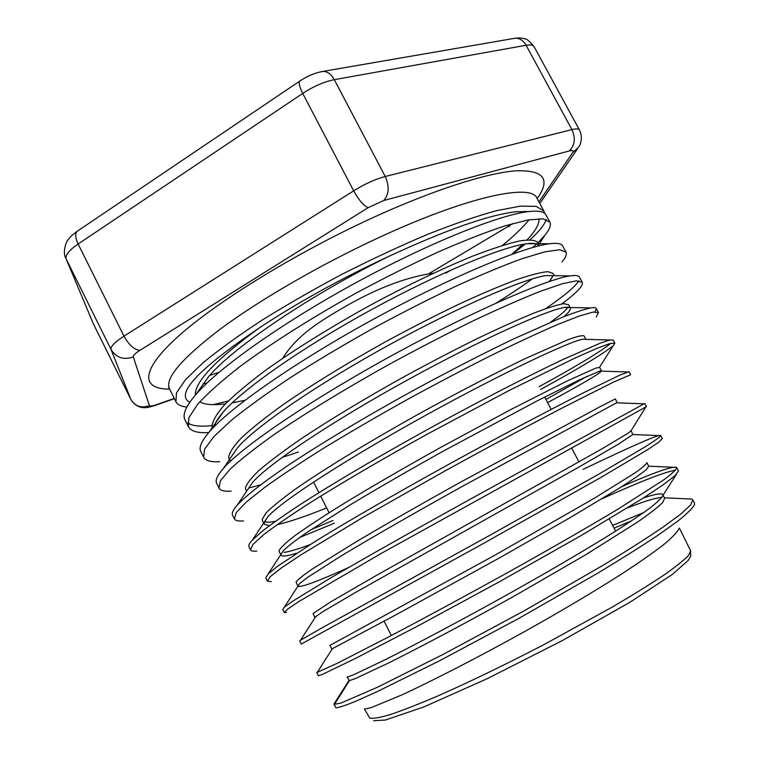 <?xml version="1.0" encoding="UTF-8"?>
<svg xmlns="http://www.w3.org/2000/svg" width="759" height="759" viewBox="0 0 759 759"><rect width="100%" height="100%" fill="white"/><g stroke="black" fill="none" stroke-linecap="round" stroke-linejoin="round"><path stroke-width="1.14" d="M347.005 676.924L349.444 680.614L355.506 678.527L388.418 663.043C420.23 647.18 467.876 621.991 516.917 594.563L585.815 554.706L637.323 522.239C649.429 513.834 657.835 507.306 662.541 502.667L664.618 498.34L663.053 495.181M678.84 528.814C677.047 532.495 671.781 537.932 663.053 545.152C652.351 553.339 638.509 562.988 621.517 574.089C593.329 592.011 561.195 611.071 525.133 631.289C477.847 657.522 432.753 680.605 402.498 694.627L370.914 707.739L364.794 708.972M661.952 497.411C656.288 497.629 644.865 501.092 627.674 507.799M646.934 462.639C646.431 464.252 642.313 467.762 634.571 473.189L594.43 498.17L495.845 554.668L329.918 645.378L331.863 648.945L397.355 614.04L499.536 557.856L568.482 518.615L620.359 487.515C632.617 479.688 641.241 473.739 646.241 469.679L648.698 466.254L646.953 462.705M643.224 498.075C655.017 494.052 661.544 492.923 662.806 494.688L662.92 495.39C661.734 498.056 657.009 502.572 648.727 508.938C638.414 516.338 624.78 525.361 607.817 536.015C579.61 553.349 547.106 572.343 510.314 592.978C462.117 619.847 415.866 644.325 385.126 659.751L353.296 674.903L347.489 676.99M645.748 407.166L631.08 430.714L628.091 433.209L600.919 449.432L375.326 576.034L330.469 602.029L313.106 613.509L314.862 617.532M315.07 617.086L322.698 611.754L356.161 592.067L577.893 467.639L618.329 444.224L632.864 434.518L631.09 430.704M348.39 567.647C317.518 581.479 300.697 587.694 297.926 586.28L299.568 583.633L307.177 577.646L340.981 556.043C372.109 537.249 417.033 511.575 463.351 485.807L616.65 402.801M296.057 582.001L297.936 586.271M296.579 553.207C287.395 556.072 282.234 556.726 281.086 555.171M280.953 554.412L283.534 550.474C288.012 546.186 295.517 540.351 306.057 532.979L350.724 504.555C379.158 487.449 410.505 469.366 444.765 450.324L537.22 400.856L579.62 379.766L599.79 371.075L601.451 370.923C600.16 373.419 582.21 383.988 547.6 402.631M601.451 370.923L599.676 367.347L595.777 368.134L566.774 381.16L511.86 409.006L440.751 447.374C402.545 468.645 368.457 488.464 338.505 506.841C320.488 518.15 305.905 527.79 294.758 535.778C285.82 542.657 280.593 547.609 279.065 550.636L279.274 551.793M284.094 552.41C289.445 551.679 298.078 549.089 310.004 544.649M617.124 402.536L615.35 398.94L601.394 405.999L459.148 482.933C421.112 504.118 387.014 523.596 356.863 541.376L312.575 568.823C303.344 575.161 297.841 579.553 296.067 581.982M326.655 507.923C305.156 516.537 288.629 522.116 277.073 524.687M269.369 525.731L264.35 524.213L264.104 522.951L267.794 516.822C281.617 500.817 349.112 457.506 426.359 414.936C503.587 372.327 569.383 341.569 582.485 339.273L585.777 339.358M585.806 339.358L584.088 335.895C582.542 335.127 577.286 336.341 568.32 339.558L524.754 358.827C494.868 373.238 460.751 390.951 422.421 411.957C372.289 439.774 325.184 468.341 295.26 489.223C281.788 498.967 272.035 506.898 266.001 512.999L262.187 519.422L262.453 520.702M264.312 521.974L269.758 522.201L275.46 521.3M545.92 399.462L587.2 376.236M568.652 304.757L563.785 303.666C557.191 304.833 546.916 308.097 532.951 313.476C516.955 320.08 498.094 328.609 476.367 339.045C453.36 350.459 429.3 363.001 404.158 376.673C365.667 398.096 331.607 418.617 301.978 438.237C284.274 450.41 270.071 461.036 259.388 470.115C250.944 478.113 246.277 484.195 245.385 488.36L246.542 491.348M247.785 489.508L252.405 482.639C268.487 463.73 333.951 420.353 408.323 379.519C482.705 338.637 547.846 309.748 564.687 307.433C568.007 306.911 569.895 307.148 570.332 308.145C570.91 309.653 568.738 312.499 563.823 316.683M298.315 452.041L281.987 457.506M554.231 275.678L553.14 273.468L547.913 271.646C541.006 272.244 530.408 274.976 516.12 279.862C499.849 285.982 480.713 294.131 458.702 304.293C435.476 315.45 411.236 327.869 385.98 341.531C347.318 363.049 313.268 383.912 283.847 404.139C266.248 416.767 252.244 427.886 241.827 437.497C233.649 446.055 229.246 452.715 228.63 457.459L229.284 459.47M550.617 322.139C558.026 316.892 563.225 312.642 566.205 309.406L567.969 307.167M231.523 456.482L237.396 447.895C255.555 426.444 318.752 383.437 390.069 344.396C461.406 305.327 525.674 278.098 546.119 275.583L553.159 275.669L549.269 281.513M212.008 426.729L212.235 427.715M214.114 426.719C215.015 423.01 217.89 418.313 222.738 412.649C242.766 389.006 303.638 346.654 371.919 309.397C440.211 272.12 503.226 246.485 526.993 243.696C533.947 242.861 538.074 243.544 539.374 245.736M199.721 401.881C203.649 404.073 209.655 404.974 217.729 404.566L225.432 403.883M232.15 402.887L244.996 400.259M537.723 246.153L538.084 244.502M538.387 243.715L537.77 242.472C535.342 239.948 529.175 239.464 519.27 241.001C507.249 243.781 491.823 248.781 472.98 256.011C442.677 268.344 405.942 285.906 367.868 306.541C329.064 328.116 295.033 349.339 265.764 370.193C248.326 383.248 234.522 394.86 224.341 405.021C216.381 414.158 212.273 421.387 211.998 426.681M195.898 394.509L208.478 376.844C232.852 347.318 311.987 294.236 387.811 256.846C340.307 278.961 297.443 302.661 259.236 327.945C215.793 359.785 194.475 382.204 195.3 395.202M544.62 213.317L543.88 211.03L536.3 206.382L520.541 206.116L496.68 210.632C476.956 216.049 454.043 223.905 427.943 234.218C400.534 245.793 372.223 258.98 343.002 273.771C314.074 289.122 286.978 304.653 261.713 320.383C238.25 335.763 218.62 349.956 202.824 362.954L185.376 379.851L176.505 392.887L175.936 401.748C177.511 404.737 181.145 406.511 186.847 407.08M213.099 404.651L228.279 401.008M215.698 425.125L214.55 425.277M211.922 425.59C200.329 426.881 192.245 425.979 187.663 422.877M184.978 419.841C182.245 414.642 185.879 406.207 195.879 394.528C219.256 367.271 284.464 321.446 357.669 281.76C430.808 242.064 499.498 214.958 528.198 211.628C538.311 210.423 544.222 211.505 545.911 214.844L549.858 222.15L542.998 218.829L527.941 219.968L504.858 225.888C485.618 232.263 463.17 241.068 437.516 252.301C410.534 264.777 382.602 278.819 353.713 294.407C310.659 318.448 270.972 343.637 240.366 366.246C221.846 380.676 207.596 393.361 197.615 404.3L188.868 417.668L188.45 426.776C190.898 431.245 197.558 433.18 208.44 432.583M546.176 219.455C544.677 224.579 539.317 231.324 530.086 239.702M525.285 243.933L512.714 254.018M532.761 247.491L536.708 243.905M537.913 242.757L544.696 235.518C549.582 229.597 551.309 225.138 549.867 222.14M200.926 451.814L200.746 451.482C198.697 447.497 201.552 440.97 209.323 431.899C230.641 406.833 299.084 359.652 376.246 317.708C453.465 275.697 523.985 246.827 549.639 243.734C557.059 242.814 561.385 243.535 562.628 245.897M532.382 278.838C522.126 286.352 510.114 294.388 496.358 302.964M562.002 261.912C565.73 257.519 567.049 254.265 565.977 252.149L559.611 249.749L545.019 251.798L522.258 258.62C503.255 265.527 480.959 274.796 455.391 286.447C428.484 299.245 400.591 313.467 371.701 329.121C342.983 345.241 316.01 361.322 290.782 377.375C267.32 392.963 247.586 407.203 231.58 420.097L213.82 436.653L204.607 449.129L203.668 457.335C205.613 460.779 210.964 462.231 219.712 461.681M230.518 460.352L231.59 460.163M216.751 483.521L216.619 483.265C215.129 480.324 217.311 475.466 223.174 468.683C242.519 446.055 313.666 398.19 394.927 353.874C476.168 309.539 548.653 278.581 570.455 275.859C575.607 275.137 578.605 275.555 579.44 277.111L579.544 277.339M578.804 280.821C575.037 286.921 563.937 296.219 545.484 308.704M561.698 303.979C569.819 297.993 575.635 293.04 579.136 289.094C581.897 285.982 582.921 283.714 582.219 282.282L576.29 280.839L562.191 283.8L539.867 291.484C521.072 298.951 498.967 308.685 473.569 320.678C446.747 333.808 418.826 348.258 389.803 364.026C346.436 388.162 306.162 412.706 274.749 434.129C255.631 447.696 240.745 459.385 230.091 469.185L220.423 480.741L219.009 488.028C220.385 490.599 224.446 491.633 231.21 491.12M248.411 488.141L260.536 484.878M234.408 518.881L232.586 515.219C231.552 513.188 233.146 509.763 237.387 504.953C245.878 495.921 262.405 482.885 286.342 466.548C319.975 444.034 365.914 416.539 413.807 390.221C450.305 370.401 483.749 353.22 514.147 338.675L563.178 316.939C575.284 312.281 584.439 309.274 590.644 307.926C593.946 307.376 595.834 307.566 596.308 308.496L595.065 311.807M596.232 316.958L598.49 312.594L593.111 312.063L579.43 315.991L557.504 324.558C538.909 332.594 516.955 342.812 491.652 355.203C464.935 368.646 437.051 383.295 407.991 399.149C379.073 415.268 351.787 431.112 326.152 446.671C302.148 461.652 281.845 475.096 265.223 486.993L246.504 501.87L236.277 512.543L234.417 518.871C235.413 520.683 238.44 521.357 243.478 520.892M610.777 343.372C600.701 351.578 576.821 366.009 539.146 386.663M540.626 389.462C578.358 368.808 602.276 354.425 612.371 346.313M387.811 256.846C445.524 230.053 488.265 215.015 516.035 211.733L528.985 211.533M539.061 218.696C539.45 223.886 535.465 230.935 527.125 239.844M522.695 244.379L511.727 254.369M664.343 497.781L691.866 499.09L692.796 499.877L690.662 504.982L680.586 514.232L662.341 527.628C646.307 538.463 626.706 550.93 603.538 565.019L524.374 610.682L442.753 654.6L377.489 687.218L340.782 703.147L334.017 704.361L335.905 707.824L334.311 704.646L349.444 680.614M691.866 499.09L686.743 498.843M643.689 512.581L612.627 525.399M676.734 467.629L678.499 471.035L674.789 475.874L662.92 484.992L642.882 498.293L580.626 535.835L499.403 581.783L418.057 625.871L355.345 658.48L322.575 674.324L318.353 675.728L316.778 672.578L337.518 663.157L388.997 636.735C422.754 618.983 463.673 596.925 505.921 573.548C548.017 550.123 587.314 527.562 618.424 508.881L663.451 480.077C672.028 473.749 676.459 469.593 676.734 467.629L676.573 467.43C672.531 465.979 654.258 472.383 621.754 486.642M301.266 644.021L299.71 640.919L300.526 640.226L322.584 627.522L489.005 535.769L599.591 473.711L645.254 446.785C654.372 441.007 659.552 437.298 660.785 435.675L660.766 435.505C659.704 433.588 627.427 448.237 582.969 469.413M282.746 609.486L284.179 607.38L292.262 601.46L329.947 578.377C365.136 557.77 416.786 528.729 470.229 499.213L644.068 403.826M267.329 581.157L265.773 578.054L268.107 574.022L277.054 566.612L315.004 541.537C349.7 520.124 399.49 491.5 451.216 462.971C502.856 434.603 551.47 408.978 584.449 392.308L619.809 375.126L628.993 371.73M333.021 520.484L310.848 529.744M250.413 549.763L248.943 546.812C248.288 545.522 249.417 543.283 252.349 540.095L262.14 531.309C271.703 523.9 284.426 514.953 300.327 504.488C334.529 482.439 382.46 454.299 432.421 426.795C482.335 399.49 529.735 375.231 563.254 359.358L600.521 343.04L609.951 339.985L613.253 340.136M334.017 704.361L335.269 701.98M335.905 707.824C338.666 707.711 345.345 705.49 355.943 701.164L377.261 691.591L439.784 660.662L518.805 618.414L597.115 573.529C620.52 559.411 640.71 546.727 657.673 535.465L677.673 521.215C687.322 513.52 692.967 507.904 694.599 504.365L694.457 502.989M631.63 520.807L614.078 528.141M675.643 470.144C665.036 471.87 640.539 481.396 602.153 498.71M301.247 644.059L482.961 543.71L599.705 478.132L647.531 449.736L659.078 441.994L662.37 438.512M286.409 612.494L284.264 612.532L287.547 609.145L299.122 601.375L381.701 553.15L646.469 406.615M271.276 581.593L267.358 581.147L270.166 576.755L281.295 567.998L300.887 554.895L363.049 517.325L445.353 470.751C488.824 446.804 530.418 424.547 563.928 407.109L613.699 381.995L630.653 374.766L629.012 371.72M334.396 523.188L299.435 537.6M256.76 551.043C253.202 551.47 251.106 551.091 250.47 549.905L252.899 544.478L263.591 534.725C274.881 526.101 290.384 515.437 310.108 502.752C342.309 482.534 383.21 458.616 426.672 434.48L510.209 389.917L575.331 357.887L596.849 348.39L609.98 343.533L614.856 343.087L599.553 367.242M189.769 402.327C174.788 394.272 197.947 369.481 259.236 327.945M373.627 720.746L385.42 720.025L423.911 706.904L487.42 678.584L562.182 640.653L629.619 602.456L672.512 574.326L688.299 560.322L690.766 556.005L690.567 550.673L688.679 555.313C684.077 560.142 675.795 566.755 663.802 575.161C649.751 584.506 632.608 595.132 612.371 607.029L543.064 645.084C505.105 664.742 470.371 681.544 438.882 695.491C419.718 703.697 403.741 709.988 390.97 714.352C380.278 717.568 373.2 718.83 369.756 718.147L364.348 708.953M537.201 198.611C551.015 179.067 543.786 169.807 515.513 170.832C486.244 173.109 432.516 190.243 371.36 218.364C294.577 253.658 215.774 302.433 177.805 336.749C139.656 371.217 141.326 389.225 169.646 389.139M168.602 387.308L169.428 388.712C164.646 378.437 181.78 358.428 220.831 328.685C259.957 299.748 319.918 264.957 377.356 238.298C466.054 196.904 531.433 182.966 536.974 198.194L543.88 211.03M529.127 219.759C522.837 227.444 513.938 235.992 502.439 245.413M174.266 398.409L156.297 404.727C152.17 406.131 149.874 406.426 149.409 405.6L133.299 356.91C133.062 355.516 135.254 353.333 139.893 350.373L368.181 207.653L383.798 200.49L569.316 150.946C572.798 150.092 573.908 150.652 572.666 152.635L538.937 201.847M383.798 200.49C389.073 194.389 389.557 186.391 385.23 176.486C375.382 179.133 364.861 183.915 353.666 190.841C358.998 200.348 363.836 205.955 368.181 207.653M133.299 356.91C123.726 360.278 116.317 357.812 111.061 349.491L130.861 399.462L93.196 323.448L66.128 258.895L111.061 349.491C110.368 346.635 114.675 342.186 123.983 336.142L78.13 244.009L302.727 93.414L353.666 190.841L123.983 336.142C128.964 345.022 134.267 349.766 139.893 350.373M569.316 150.946C574.876 145.367 575.749 138.252 571.935 129.609L385.23 176.486L334.292 79.667L526.072 45.265C530.418 44.525 533.093 44.98 534.07 46.631M579.44 129.941C578.662 128.688 576.166 128.575 571.935 129.609L526.072 45.265C523.217 40.379 519.564 38.035 515.124 38.225L322.926 71.412C327.357 71.308 331.142 74.059 334.292 79.667C324.216 81.687 313.695 86.279 302.727 93.414C299.473 86.962 298.477 82.854 299.748 81.118L77.133 231.305C74.923 233.62 75.255 237.861 78.13 244.009C69.041 250.309 65.046 255.271 66.128 258.895L93.196 323.448M572.666 152.635L578.7 147.056C580.436 144.798 583.216 137.654 579.449 129.96L534.08 46.65C529.478 41.062 526.281 38.443 524.469 38.794C522.6 37.997 519.488 37.808 515.124 38.225L513.748 38.462M130.861 399.462C135.263 406.426 141.44 408.475 149.409 405.6M156.297 404.727L154.665 405.61C149.248 407.222 145.994 407.896 144.912 407.63C143.489 407.83 135.804 407.697 130.899 399.538L130.946 399.623M509.403 226.723L508.985 225.926L512.856 223.525M209.674 375.487L219.104 372.233M428.807 273.695L508.985 225.926M93.291 323.638L92.902 322.812M321.569 71.65L322.926 71.412C314.862 72.873 307.139 76.109 299.748 81.118L300.137 80.852M77.741 230.897L77.133 231.305C68.661 237.785 69.515 238.222 67.76 240.318C67.247 239.749 61.972 251.238 65.777 258.145M690.567 550.673L679.343 528.036M280.802 554.63L279.189 551.651M264.341 524.213L262.443 520.712M570.028 307.537L568.576 304.606M230.309 461.358L229.19 459.29M525.399 211.268L524.583 212.15M450.182 270.403L445.998 273.098M207.027 383.01L202.919 383.94M169.428 388.712L175.936 401.748M184.968 419.85L188.431 426.786M200.755 451.472L203.507 456.984M562.637 245.897L565.996 252.14M216.628 483.265L219.009 488.028M579.421 277.12L582.096 282.073M596.299 308.496L598.5 312.594M539.81 203.45L577.286 149.115M155.282 405.391L174.399 398.674M130.899 399.538L93.234 323.543M433.512 273.174C408.37 276.712 380.705 286.836 350.525 303.534C320.26 320.896 298.031 334.074 282.604 358.362M313.533 482.05L318.922 492.686M320.668 496.13L329.093 512.733M384.101 621.194L391.35 635.501M544.649 397.052L551.176 409.376M571.669 448.076L579.003 461.918M609.221 518.976L615.653 531.11M237.396 504.934L252.405 482.639M590.644 307.926L564.687 307.433M223.165 468.692L237.396 447.895M570.445 275.859L546.119 275.583M209.313 431.899L222.738 412.649M549.649 243.734L526.993 243.696M528.16 211.628L516.035 211.733M267.794 516.822L252.349 540.095M582.485 339.273L609.951 339.985M283.534 550.474L268.107 574.022M599.79 371.075L627.484 371.957M299.568 583.633L284.179 607.38M616.602 402.801L644.438 403.835M315.858 616.365L300.526 640.226M632.864 434.518L660.785 435.675M332.366 648.689L317.12 672.588M648.679 466.178L676.573 467.43M348.969 680.453L333.951 704.048M544.696 235.518L538.833 244.607M553.15 275.735L549.933 280.754M567.637 307.158L566.205 309.406M264.322 521.926L269.758 522.201M676.364 474.375L662.92 495.39M692.796 499.877L694.466 502.989M660.757 435.514L662.408 438.588M282.709 609.411L284.264 612.532M644.856 403.532L646.497 406.596M613.215 340.07L614.79 342.992"/></g></svg>
